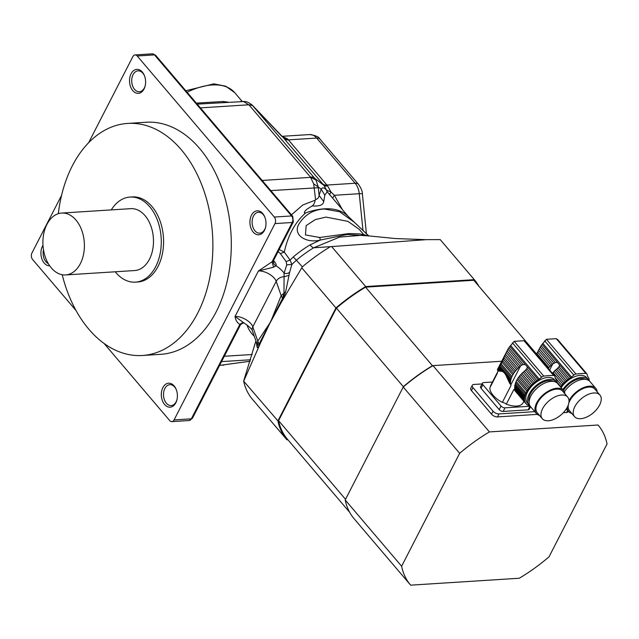 <?xml version="1.0" encoding="UTF-8"?>
<svg xmlns="http://www.w3.org/2000/svg" width="639" height="639" viewBox="0 0 639 639"><rect width="100%" height="100%" fill="white"/><g stroke="black" fill="none" stroke-linecap="round" stroke-linejoin="round"><path stroke-width="0.96" d="M538.525 350.38L537.04 353.782L548.829 367.633A2.644 1.462 -40.4 0 0 549.931 366.474A19.37 10.743 -40.4 0 1 551.193 365.26L538.525 350.38L539.3 348.79L552.423 364.198A19.37 10.743 -40.4 0 1 552.783 363.903L555.419 362.545L557.496 362.473L559.676 365.037L558.989 366.738L569.117 378.639A19.37 10.743 -40.4 0 1 570.499 377.753A4.649 2.58 -40.4 0 0 571.482 377.05L573.854 375.085A3.099 1.717 -40.4 0 1 576.003 374.055A108.502 60.202 -40.4 0 1 585.859 373.432A3.099 1.717 -40.4 0 1 586.85 373.815A3.099 1.717 -40.4 0 1 587.065 374.238L587.505 376.028A4.649 2.58 -40.4 0 0 587.808 376.651A19.37 10.743 -40.4 0 1 588.351 377.409A2.644 1.462 -40.4 0 0 588.559 378.064A2.644 1.462 -40.4 0 0 588.759 378.232A19.37 10.743 -40.4 0 1 589.078 379.207A2.644 1.462 -40.4 0 0 589.254 380.181L589.262 380.181A19.37 10.743 -40.4 0 1 589.318 380.9M537.734 352.145L549.931 366.474M548.206 368.344A19.37 10.743 -40.4 0 1 548.829 367.633M537.04 353.782L536.64 354.757M557.895 339.98L556.273 338.67L546.417 339.301L541.081 345.699L555.419 362.545M553.853 363.176L540.203 347.137L541.081 345.699M540.203 347.137L536.393 354.461M552.423 364.198A2.644 1.462 -40.4 0 1 551.193 365.26M562.831 389.614A17.828 9.889 -40.4 0 1 581.762 377.345A17.828 9.889 -40.4 0 1 588.263 379.558L586.586 377.593A17.828 9.889 139.6 0 0 580.092 375.381A17.828 9.889 139.6 0 0 561.162 387.649M588.263 379.558A17.828 9.889 -40.4 0 1 588.982 380.636M554.109 371.379L563.933 382.921A2.644 1.462 -40.4 0 1 562.831 384.087L553.007 372.545A2.644 1.462 139.6 0 0 554.109 371.379A19.37 10.743 139.6 0 1 555.379 370.173L565.196 381.715A2.644 1.462 -40.4 0 0 566.426 380.652A19.37 10.743 -40.4 0 1 567.799 379.566A2.644 1.462 -40.4 0 0 569.117 378.639M553.007 372.545A19.37 10.743 139.6 0 0 552.384 373.256M555.163 377.689L561.721 385.381A19.37 10.743 -40.4 0 1 562.831 384.087M561.721 385.381A2.644 1.462 -40.4 0 1 560.77 386.611L556.912 382.074M559.293 366.235L557.927 367.968L567.799 379.566M557.927 367.968L556.96 368.815A19.37 10.743 139.6 0 0 556.601 369.11L566.426 380.652M555.379 370.173A2.644 1.462 139.6 0 0 556.601 369.11M563.933 382.921A19.37 10.743 -40.4 0 1 565.196 381.715M585.604 379.366A16.279 9.034 139.6 0 0 563.47 390.357M564.381 391.763A17.828 9.889 -40.4 0 1 589.933 381.523L595.788 388.392A17.828 9.889 -40.4 0 1 597.177 391.827M580.611 418.713A16.662 9.25 139.6 0 0 596.898 409.136A16.662 9.25 139.6 0 0 599.917 395.038A16.662 9.25 139.6 0 0 581.234 398.8A16.662 9.25 139.6 0 0 574.533 416.644A16.662 9.25 139.6 0 0 580.611 418.713M599.917 395.038L594.901 389.151A16.662 9.25 139.6 0 0 581.218 389.478A16.662 9.25 139.6 0 0 568.806 403.161M568.39 404.687A16.662 9.25 139.6 0 0 569.517 410.749L574.533 416.644M571.793 413.425A17.828 9.889 -40.4 0 1 568.63 411.508A17.828 9.889 -40.4 0 1 567.2 407.418M569.006 400.717A17.828 9.889 -40.4 0 1 582.624 388.009A17.828 9.889 -40.4 0 1 595.788 388.392M523.876 401.228L522.894 403.137A18.371 9.114 -152.8 0 1 506.32 404.191A3.874 1.925 27.2 0 0 502.334 402.402A18.371 9.114 -152.8 0 1 489.905 387.721L497.294 373.352A18.371 9.114 -152.8 0 1 497.781 371.658A18.371 9.114 -152.8 0 1 497.813 371.602L490.432 385.972A3.874 1.925 -152.8 0 1 490.584 386.403M502.334 402.402L510.992 385.549L510.777 384.958A19.37 10.743 -40.4 0 1 510.705 384.686L510.992 385.549M510.042 383.911L509.011 381.938L510.529 383.719A2.644 1.462 -40.4 0 1 510.705 384.686M504.794 355.835L505.489 354.198L517.694 368.527A2.644 1.462 -40.4 0 1 516.592 369.685L504.794 355.835L504.075 357.592L515.473 370.987A2.644 1.462 -40.4 0 1 514.531 372.21L503.428 359.166L502.733 360.787L513.604 373.559A2.644 1.462 -40.4 0 1 512.845 374.813L502.094 362.185L501.216 363.879L511.975 376.515A2.644 1.462 -40.4 0 1 511.448 377.753L500.577 364.981L499.906 366.027L511.008 379.071A2.644 1.462 -40.4 0 1 510.713 380.253L499.315 366.866L498.732 367.641L501.871 371.339C503.732 371.81 505.369 373.735 506.791 377.114L509.011 381.938M501.871 371.339L498.228 371.003M507.901 379.59L510.457 382.593A2.644 1.462 -40.4 0 0 510.521 381.499A19.37 10.743 -40.4 0 1 510.713 380.253M506.791 377.114L510.521 381.499M515.473 370.987A19.37 10.743 -40.4 0 1 516.592 369.685M503.428 359.166L504.075 357.592M513.604 373.559A19.37 10.743 -40.4 0 1 514.531 372.21M502.094 362.185L502.733 360.787M511.975 376.515A19.37 10.743 -40.4 0 1 512.845 374.813M500.577 364.981L501.216 363.879M511.008 379.071A19.37 10.743 -40.4 0 1 511.448 377.753M499.315 366.866L499.906 366.027M510.529 383.719A19.37 10.743 -40.4 0 1 510.457 382.593M525.657 342.033L524.036 340.723L514.171 341.354L508.844 347.752L523.173 364.597L525.25 364.526L527.439 367.09L526.744 368.791L536.872 380.684A19.37 10.743 -40.4 0 1 538.254 379.806A4.649 2.58 -40.4 0 0 539.244 379.103L541.616 377.138A3.099 1.717 -40.4 0 1 543.765 376.107A108.502 60.202 -40.4 0 1 553.622 375.484A3.099 1.717 -40.4 0 1 554.612 375.868A3.099 1.717 -40.4 0 1 554.828 376.291L555.267 378.08A4.649 2.58 -40.4 0 0 555.571 378.703A19.37 10.743 -40.4 0 1 556.106 379.462A2.644 1.462 -40.4 0 0 556.321 380.117A2.644 1.462 -40.4 0 0 556.521 380.285A19.37 10.743 -40.4 0 1 556.841 381.259A2.644 1.462 -40.4 0 0 557.016 382.234L557.016 382.234A19.37 10.743 -40.4 0 1 557.08 382.953M507.957 349.19L507.062 350.843L520.178 366.251A19.37 10.743 -40.4 0 1 520.545 365.955L521.608 365.228L507.957 349.19L508.844 347.752M521.608 365.228L523.173 364.597M497.581 369.286L507.078 350.811L506.288 352.432L518.956 367.313A2.644 1.462 -40.4 0 0 520.178 366.251M517.694 368.527A19.37 10.743 -40.4 0 1 518.956 367.313M506.288 352.432L505.489 354.198M514.699 386.403L524.523 397.945A2.644 1.462 -40.4 0 1 524.467 399.04L514.643 387.506A2.644 1.462 139.6 0 0 514.699 386.403A19.37 10.743 139.6 0 1 514.89 385.165L524.715 396.707A2.644 1.462 -40.4 0 0 525.01 395.517A19.37 10.743 -40.4 0 1 525.458 394.199A2.644 1.462 -40.4 0 0 525.977 392.961A19.37 10.743 -40.4 0 1 526.848 391.268A2.644 1.462 -40.4 0 0 527.606 390.014A19.37 10.743 -40.4 0 1 528.533 388.664A2.644 1.462 -40.4 0 0 529.475 387.434A19.37 10.743 -40.4 0 1 530.594 386.14A2.644 1.462 -40.4 0 0 531.696 384.974A19.37 10.743 -40.4 0 1 532.958 383.767A2.644 1.462 -40.4 0 0 534.18 382.705A19.37 10.743 -40.4 0 1 535.562 381.619A2.644 1.462 -40.4 0 0 536.872 380.684M498.995 370.932L497.589 369.278L498.26 368.264L500.649 371.059M497.861 368.831L499.666 370.955M514.707 388.624L524.531 400.166A2.644 1.462 -40.4 0 1 524.707 401.14L514.882 389.598A2.644 1.462 139.6 0 0 514.707 388.632A19.37 10.743 139.6 0 1 514.643 387.506M497.589 369.278L498.492 370.939M497.43 369.685L498.22 370.963M497.406 370.005L498.132 370.987L497.781 371.658M498.779 370.772L499.53 370.852M556.018 381.611L554.348 379.646A17.828 9.889 139.6 0 0 547.847 377.433A17.828 9.889 139.6 0 0 530.426 387.673A17.828 9.889 139.6 0 0 527.199 402.754L528.868 404.719A17.828 9.889 -40.4 0 1 532.095 389.638A17.828 9.889 -40.4 0 1 549.524 379.398A17.828 9.889 -40.4 0 1 556.018 381.611A17.828 9.889 -40.4 0 1 556.745 382.689M529.819 405.605A17.828 9.889 -40.4 0 1 528.868 404.719M530.594 386.14L520.769 374.598A2.644 1.462 139.6 0 0 521.871 373.432L531.696 384.974M520.769 374.598A19.37 10.743 139.6 0 0 519.659 375.9L529.475 387.434M519.659 375.9A2.644 1.462 139.6 0 1 518.708 377.122L528.533 388.664M518.708 377.122A19.37 10.743 139.6 0 0 517.782 378.472L527.606 390.014M517.782 378.472A2.644 1.462 139.6 0 1 517.023 379.726L526.848 391.268M517.023 379.726A19.37 10.743 139.6 0 0 516.152 381.419L525.977 392.961M516.152 381.419A2.644 1.462 139.6 0 1 515.633 382.657L525.458 394.199M515.633 382.657A19.37 10.743 139.6 0 0 515.186 383.983L525.01 395.517M514.89 385.165A2.644 1.462 139.6 0 0 515.186 383.983M524.523 397.945A19.37 10.743 -40.4 0 1 524.715 396.707M498.26 368.264L498.732 367.641M524.531 400.166A19.37 10.743 -40.4 0 1 524.467 399.04M514.882 389.598A19.37 10.743 139.6 0 0 514.954 389.87L525.026 402.115A19.37 10.743 -40.4 0 1 524.707 401.14M525.026 402.115A2.644 1.462 -40.4 0 1 525.226 402.282A2.644 1.462 -40.4 0 1 525.442 402.937L515.122 390.948L526.009 403.736A19.37 10.743 -40.4 0 1 525.442 402.937M515.154 390.517L513.94 389.367L506.32 404.191M526.009 403.736A2.644 1.462 -40.4 0 1 526.456 404.016A2.644 1.462 -40.4 0 1 526.64 404.375L526.129 403.776M514.491 389.99L515.034 390.748M528.078 405.198L528.269 405.414A2.644 1.462 -40.4 0 0 528.181 405.294A2.644 1.462 -40.4 0 0 527.431 404.966A19.37 10.743 -40.4 0 1 526.64 404.375M529.947 405.837A2.644 1.462 -40.4 0 0 529.268 405.789A19.37 10.743 -40.4 0 1 528.269 405.414M527.055 368.288L525.689 370.021L535.562 381.619M525.689 370.021L524.723 370.868A19.37 10.743 139.6 0 0 524.363 371.163L534.18 382.705M524.363 371.163A2.644 1.462 139.6 0 1 523.133 372.225L532.958 383.767M523.133 372.225A19.37 10.743 139.6 0 0 521.871 373.432M553.366 381.419A16.279 9.034 139.6 0 0 536.592 386.283A16.279 9.034 139.6 0 0 529.108 402.067M539.556 415.478A17.828 9.889 -40.4 0 1 536.393 413.561L530.546 406.684A17.828 9.889 -40.4 0 1 537.703 387.593A17.828 9.889 -40.4 0 1 557.695 383.576L563.542 390.445A17.828 9.889 -40.4 0 1 564.94 393.88M548.374 420.766A16.662 9.25 139.6 0 0 564.66 411.189A16.662 9.25 139.6 0 0 567.68 397.091A16.662 9.25 139.6 0 0 548.989 400.853A16.662 9.25 139.6 0 0 542.295 418.697A16.662 9.25 139.6 0 0 548.374 420.766M567.68 397.091L562.663 391.204A16.662 9.25 139.6 0 0 543.973 394.958A16.662 9.25 139.6 0 0 537.279 412.802L542.295 418.697M536.393 413.561A17.828 9.889 -40.4 0 1 543.557 394.471A17.828 9.889 -40.4 0 1 563.542 390.445M530.554 406.692L529.212 409.287A3.099 1.542 -152.8 0 1 528.126 409.839L503.141 411.428A3.099 1.542 -152.8 0 1 499.171 409.607L501.016 406.021A3.099 1.542 27.2 0 0 504.986 407.834L503.141 411.428M528.126 409.839L529.979 406.244L504.986 407.834M492.453 382.026L483.507 382.593A3.099 1.542 27.2 0 0 482.421 383.144A3.099 1.542 27.2 0 0 482.876 384.71L481.031 388.296L499.171 409.607M482.876 384.71L501.016 406.021M481.031 388.296A3.099 1.542 -152.8 0 1 480.576 386.739L482.421 383.144M478.835 286.184A123.247 68.381 139.6 0 0 474.465 279.85A123.247 68.381 139.6 0 0 474.298 279.658L365.692 286.568A123.247 68.381 139.6 0 0 335.938 307.958L277.909 420.885A123.247 68.381 139.6 0 0 286.767 439.616A123.247 68.381 139.6 0 0 286.935 439.808L287.901 439.752M302.335 266.87L296.384 260.225L291.895 264.442L289.683 272.07L285.689 291.632L282.989 299.34L281.144 302.638L302.335 266.87A123.247 68.381 139.6 0 1 330.427 246.67L426.564 239.633L440.223 239.625L474.298 279.658M301.864 267.925L335.938 307.958M331.617 246.534L365.692 286.568M252.157 398.96L252.852 399.782L252.157 398.96A123.247 68.381 139.6 0 1 243.635 381.092L277.909 420.885M281.144 302.638L269.826 323.366L259.37 345.3C258.204 347.496 257.445 348.143 257.11 347.241L256.335 342.216M243.826 380.852L260.952 341.921M330.427 246.67L313.701 247.772C312.958 247.836 311.728 246.878 310.027 244.913L320.243 240.072C306.424 243.587 292.502 235.136 298.836 224.185C304.819 214.672 313.294 209.616 324.253 209.001L339.621 211.749L354.429 222.308L368.863 236.055M424.815 239.633L395.685 238.563L362.137 235.248L339.628 237.093L313.701 247.772A75.985 42.158 139.6 0 0 296.384 260.225L293.277 256.958A71.895 39.89 -40.4 0 1 310.027 244.913M243.635 381.092L255.896 340.954M269.826 323.366A4.649 2.252 26.7 0 0 269.762 323.158L282.614 298.245L283.988 292.622L284.099 273.077L286.775 264.85L286.136 261.623L280.377 253.611L278.093 251.59M271.447 320.219A4.649 2.364 27.7 0 0 271.383 320.011L281.16 295.649L276.2 281.328A12.405 6.15 27.2 0 0 258.42 270.968L272.038 261.806L273.612 267.19L258.42 270.968L235.04 316.457L244.258 323.142C249.45 326.681 252.165 329.285 252.421 330.93L257.229 344.693C257.541 345.683 258.132 345.507 259.003 344.181L269.762 323.158L257.781 341.146L259.37 345.3M282.989 299.34L281.16 295.649L285.689 291.632M366.506 235.783L347.336 234.489L320.243 240.072L319.835 237.484L349.006 233.547L359.789 233.914L364.014 234.753M348.215 216.445L327.192 191.74L324.812 195.207L323.717 201.557C323.31 204.983 319.46 206.445 312.167 205.926L307.055 209.129C306.169 209.88 302.431 213.29 305.634 212.939C295.082 222.26 287.973 235.312 284.291 252.093L290.082 260.065L291.895 264.442L286.775 264.85M286.136 261.623L290.082 260.065L293.277 256.958M288.948 275.385L284.355 276.711A7.748 5.975 160.9 0 0 276.2 281.328L252.812 326.825L257.781 341.146L257.11 347.241M289.683 272.07A4.649 4.002 12.6 0 1 284.099 273.077A20.152 10 -152.8 0 0 276.008 265.808L273.612 267.19M305.634 212.939A68.213 37.845 -40.4 0 1 347.384 215.655L368.927 236.063M367.976 235.951L364.605 234.809M363.703 234.609L359.246 229.353L347.967 221.374L325.986 217.092L315.259 219.608L306.185 225.599L305.418 234.944L319.827 237.492M312.167 205.926C313.701 204.855 314.692 202.954 315.147 200.223L315.546 199.584C317.783 198.905 318.965 197.491 319.085 195.358L323.717 201.557M279.163 249.522L284.291 252.093L280.377 253.611M273.62 260.305L273.428 261.95L273.101 261.487M155.612 55.273A3.099 1.717 139.6 0 0 154.486 54.89A4.649 3.107 -93.6 0 0 152.338 53.836L155.612 55.273L292.718 216.333L293.333 221.941A3.099 1.542 -152.8 0 1 292.247 222.492L272.038 261.806L273.676 260.193C272.805 262.493 273.58 264.362 276.008 265.808A7.748 3.842 -152.8 0 0 274.794 262.062L273.508 260.552M293.333 221.941L273.676 260.193M88.613 142.721L132.856 56.631A4.649 3.107 86.4 0 1 135.069 54.938A4.649 3.107 86.4 0 1 137.209 55.984L274.315 217.052A4.649 3.107 86.4 0 1 274.978 223.586L174.064 419.935L191.341 418.833L239.849 324.444L240.448 324.836L239.849 324.444C241.446 322.847 243.068 322.495 244.721 323.398M239.849 324.444C237.157 322.703 235.551 320.043 235.04 316.457A12.405 6.15 -152.8 0 1 252.812 326.825A7.748 5.975 160.9 0 0 252.421 330.93M332.623 198.122L334.381 195.286L342.352 209.544M324.812 195.207L321.209 189.184C322.495 187.155 324.277 187.483 326.553 190.158L331.01 192.043L334.381 195.286L359.254 193.705A15.504 10.352 -93.6 0 0 355.148 183.249L316.688 138.072L288.389 139.869L327.639 185.917L331.01 192.043L329.468 194.767M327.352 191.924A9.297 8.291 145.8 0 1 326.553 190.158L323.909 185.334L282.35 136.554M174.064 419.935A4.649 3.107 86.4 0 1 171.851 421.628A4.649 3.107 86.4 0 1 169.71 420.582L104.013 343.391M62.215 274.738A116.266 77.654 -93.6 0 0 142.425 355.492L160.844 354.318A116.266 77.654 -93.6 0 0 230.959 233.347A116.266 77.654 -93.6 0 0 146.075 122.249L127.656 123.423A116.266 77.654 -93.6 0 0 72.343 165.797A116.266 77.654 -93.6 0 0 58.325 213.69M162.873 387.585A12.013 8.027 86.4 0 1 176.204 389.447A12.013 8.027 86.4 0 1 176.875 400.03A12.013 8.027 86.4 0 1 165.509 405.422A12.013 8.027 86.4 0 1 162.873 387.585M251.478 215.183A12.013 8.027 86.4 0 1 264.802 217.044A12.013 8.027 86.4 0 1 265.481 227.628A12.013 8.027 86.4 0 1 254.106 233.019A12.013 8.027 86.4 0 1 251.478 215.183M131.091 73.757A12.013 8.027 86.4 0 1 144.422 75.626A12.013 8.027 86.4 0 1 145.093 86.201A12.013 8.027 86.4 0 1 133.727 91.601A12.013 8.027 86.4 0 1 131.091 73.757M49.666 265.768A12.013 8.027 86.4 0 1 41.958 259.091A12.013 8.027 86.4 0 1 42.493 246.159A12.013 8.027 86.4 0 1 42.981 245.296M76.089 310.594L32.613 259.514A4.649 3.107 86.4 0 1 31.95 252.98L61.568 195.342M200.39 107.879L248.875 104.788L252.189 105.092L314.715 178.337L315.954 179.982L318.254 186.939L313.693 183.88L310.426 177.051L249.178 105.092L243.571 101.505L240.759 101.377M327.639 185.917A12.405 5.248 -40.9 0 1 323.909 185.334L314.715 178.337A12.405 6.877 139.6 0 0 310.426 177.051M315.546 199.584L313.693 183.88M264.937 217.396A10.464 6.989 -93.6 0 0 258.444 212.276A10.464 6.989 -93.6 0 0 253.459 216.094A10.464 6.989 -93.6 0 0 253.012 227.388A10.464 6.989 -93.6 0 0 259.769 233.163A10.464 6.989 -93.6 0 0 265.568 227.26M176.34 389.798A10.464 6.989 -93.6 0 0 169.838 384.678A10.464 6.989 -93.6 0 0 164.862 388.488A10.464 6.989 -93.6 0 0 164.407 399.79A10.464 6.989 -93.6 0 0 171.172 405.565A10.464 6.989 -93.6 0 0 176.963 399.663M43.492 249.801A10.464 6.989 -93.6 0 0 48.316 263.643M144.558 75.977A10.464 6.989 -93.6 0 0 138.056 70.857A10.464 6.989 -93.6 0 0 133.08 74.667A10.464 6.989 -93.6 0 0 132.624 85.969A10.464 6.989 -93.6 0 0 139.39 91.744A10.464 6.989 -93.6 0 0 145.189 85.842M315.954 179.982L310.65 177.354L262.158 180.446M250.145 361.227L219.592 365.42L250.153 361.195M322.567 183.768A12.405 6.877 -40.4 0 0 326.849 185.054L355.148 183.249A9.297 5.16 -40.4 0 1 358.535 184.407L320.075 139.222A9.297 5.16 -40.4 0 0 316.688 138.072A15.504 10.352 -93.6 0 0 309.548 134.573L282.118 136.315L287.766 139.078A12.405 8.355 -39.8 0 1 282.901 137.161L253.459 106.378A12.405 6.877 139.6 0 0 249.178 105.092M287.766 139.078L288.389 139.869A12.405 6.877 -40.4 0 1 284.099 138.583M252.189 105.092L252.189 105.092C249.258 102.767 246.742 101.561 244.649 101.489L243.571 101.505M223.922 102.424L223.059 101.505L228.179 102.152M196.333 103.111L223.059 101.505M115.204 271.783A42.629 28.475 -93.6 0 0 135.444 282.15L137.744 281.999A42.629 28.475 -93.6 0 0 163.456 237.644A42.629 28.475 -93.6 0 0 132.329 196.908L130.029 197.06A42.629 28.475 -93.6 0 0 111.266 209.904M142.425 355.492A116.266 77.654 -93.6 0 0 212.539 234.521A116.266 77.654 -93.6 0 0 127.656 123.423M65.617 274.938L134.709 270.545A31.007 20.712 -93.6 0 0 153.4 238.283A31.007 20.712 -93.6 0 0 130.771 208.657L61.679 213.059A31.007 20.712 -93.6 0 0 46.935 224.361A31.007 20.712 -93.6 0 0 45.593 257.837A31.007 20.712 -93.6 0 0 65.617 274.938A31.007 20.712 -93.6 0 0 84.316 242.684A31.007 20.712 -93.6 0 0 61.679 213.059M135.444 282.15A42.629 28.475 -93.6 0 0 161.156 237.796A42.629 28.475 -93.6 0 0 130.029 197.06M501.711 361.251L432.986 365.628A123.247 68.381 139.6 0 0 403.241 387.018L459.665 453.307L401.627 566.234L345.204 499.946A123.247 68.381 139.6 0 0 354.062 518.676A123.247 68.381 139.6 0 0 354.23 518.868M403.241 387.018L345.204 499.946L403.241 387.018M598.192 425.199L598.024 425.007A123.247 68.381 139.6 0 1 598.192 425.199A123.247 68.381 139.6 0 1 607.05 443.929L549.013 556.857A123.247 68.381 139.6 0 1 519.267 578.247L410.661 585.164A123.247 68.381 139.6 0 1 410.494 584.973L354.062 518.676M563.318 412.722L566.561 412.514A4.649 2.308 27.2 0 0 568.183 411.692L568.414 411.252M537.263 414.376L497.469 416.908L499.011 413.92L534.763 411.644M482.006 383.943L473.93 384.454A4.649 2.308 27.2 0 0 472.301 385.277L470.767 388.264A4.649 2.308 27.2 0 0 471.446 390.613L491.511 414.184A4.649 2.308 27.2 0 0 497.469 416.908M598.024 425.007L489.418 431.916L432.986 365.628L432.451 365.724A122.472 67.95 -40.4 0 0 403.297 386.691L336.418 308.118A122.472 67.95 -40.4 0 1 365.572 287.151L432.451 365.724M489.418 431.916A123.247 68.381 139.6 0 0 459.665 453.307M401.627 566.234A123.247 68.381 139.6 0 0 410.494 584.973M365.572 287.151L473.803 280.265A122.472 67.95 -40.4 0 1 473.874 280.353A122.472 67.95 -40.4 0 1 473.946 280.433M473.803 280.265L536.6 354.046L473.874 280.353M287.358 439.113A122.472 67.95 -40.4 0 0 287.43 439.201L349.693 512.342L287.358 439.113A122.472 67.95 -40.4 0 1 278.58 420.654L345.459 499.219M278.58 420.654L336.418 308.118M567.001 409.591L565.811 409.663M491.511 414.184L493.052 411.189L472.988 387.617A4.649 2.308 27.2 0 1 472.301 385.277M493.052 411.189A4.649 2.308 27.2 0 0 499.011 413.92M542.04 344.325L557.496 362.473M556.273 338.67L585.859 373.432M546.417 339.301L576.003 374.055M544.684 340.819L573.854 375.085M542.783 343.327L571.482 377.05M559.676 365.037L570.499 377.753M549.636 370.029L552.783 363.903M509.802 346.378L525.25 364.526M524.036 340.723L553.622 375.484M514.171 341.354L543.765 376.107M512.446 342.871L541.616 377.138M510.537 345.379L539.244 379.103M527.439 367.09L538.254 379.806M510.777 384.958L520.545 365.955M254.242 336.178A81.185 45.049 -40.4 0 1 246.997 324.931M291.44 214.84L302.814 204.983L315.147 200.223M273.372 261.734A4.649 2.58 139.6 0 0 274.794 262.062M274.315 217.052L291.584 215.95A4.649 3.107 -93.6 0 1 292.247 222.492L274.978 223.586M319.085 195.358L321.209 189.184L318.254 186.939L319.085 195.358M363.008 230.719L359.254 193.705L362.353 193.681C362.441 191.325 361.163 188.233 358.535 184.407M224.297 356.274L252.213 354.501M318.31 187.73L270.808 190.606M244.258 323.142L244.386 323.206C243.627 322.615 242.301 323.182 240.416 324.9L192.427 418.289A3.099 1.542 -152.8 0 1 191.341 418.833A4.649 3.107 -93.6 0 1 189.128 420.526L171.851 421.628M250.608 359.757L221.557 361.61M292.718 216.333A3.099 1.717 139.6 0 0 291.584 215.95L154.486 54.89L137.209 55.984M185.797 90.738L213.849 83.853L225.687 86.193L234.721 92.671A62.007 34.402 139.6 0 0 187.067 92.224M566.561 412.514L567.664 410.366M471.446 390.613L472.988 387.617M557.551 339.397L586.85 373.815M566.362 408.84L568.63 411.508M525.314 341.45L554.612 375.868M440.239 239.649L474.465 279.85M252.549 399.415L286.767 439.616M319.835 237.484L318.853 237.556M327.192 191.74L327.519 192.187M366.435 233.97L362.353 193.681M192.427 418.289L189.128 420.526M152.338 53.836L135.069 54.938M197.195 104.125L244.649 101.489M223.77 365.133L222.636 365.252M253.108 105.978L281.759 136.339M309.548 134.573C315.482 135.316 318.997 136.874 320.075 139.222M234.721 92.671L242.053 101.289"/></g></svg>
